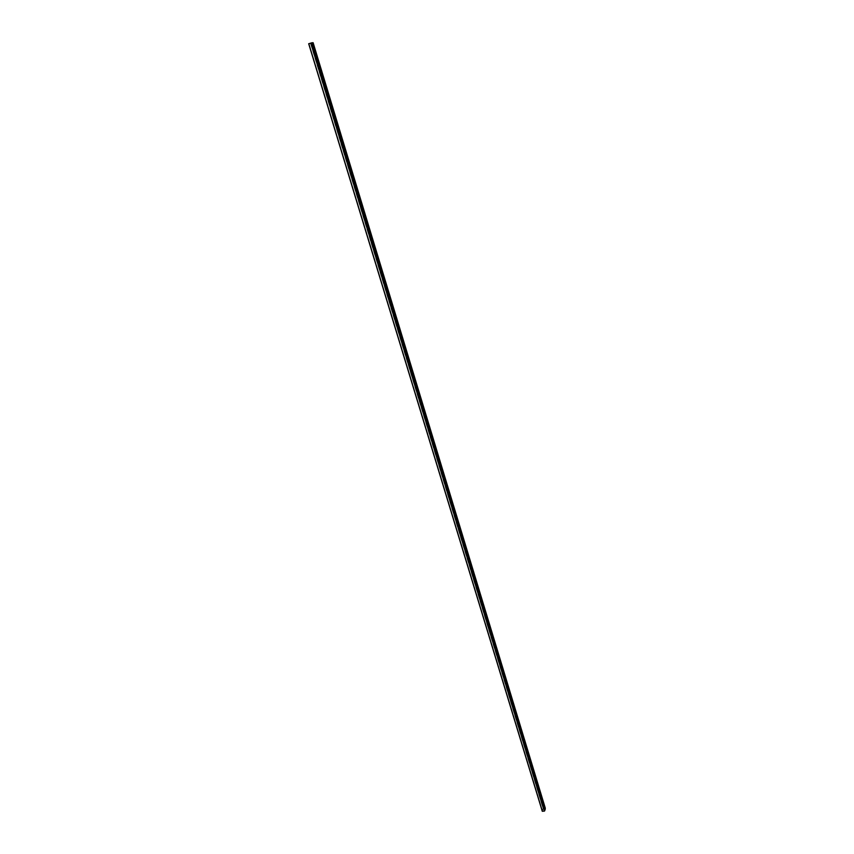 <?xml version="1.0" encoding="UTF-8"?>
<svg xmlns="http://www.w3.org/2000/svg" width="854" height="854" viewBox="0 0 854 854"><rect width="100%" height="100%" fill="white"/><g stroke="black" fill="none" stroke-linecap="round" stroke-linejoin="round"><path stroke-width="0.64" stroke-dasharray="4.27 3.2" d="M542.279 811.225L543.005 808.514L545.3 808.215M308.689 43.746L313.108 42.711M308.817 43.703L313.023 42.732L308.764 43.725L313.023 42.732L308.817 43.703L542.343 811.215L543.08 808.503L545.183 808.236L544.436 811.044L542.343 811.225L543.08 808.492L545.247 808.247L544.521 810.98L542.407 811.247L308.817 43.703M545.183 808.791L544.809 810.179L545.108 809.048L312.585 42.764L311.827 42.839M312.756 42.732L311.87 42.828M545.258 809.037L544.841 810.179L545.14 809.048L312.585 42.764M312.745 42.711L545.14 809.048M310.493 43.554L543.005 808.514M543.165 808.45L310.685 43.501L543.176 808.407M545.183 808.236L312.97 42.753L545.204 808.194M308.774 43.725L542.354 811.225L308.764 43.725M311.112 42.946L544.436 811.044L311.112 42.946M311.219 42.913L544.521 810.99L311.219 42.913M313.023 42.732L545.247 808.268L313.023 42.732M543.08 808.492L310.578 43.533L543.08 808.503M310.685 43.501L543.155 808.439M312.97 42.753L545.183 808.226"/><path stroke-width="1.28" d="M311.998 42.785L544.948 810.168L545.258 809.037L312.745 42.711L311.87 42.828L544.841 810.179L544.425 811.086L542.279 811.257L308.689 43.746L542.279 811.257M544.809 810.179L311.87 42.828L308.678 43.746M545.3 808.215L545.183 808.791M313.108 42.7L545.322 808.236L312.756 42.732M544.948 810.168L311.87 42.828M311.304 42.892L544.596 810.98M311.08 42.946L544.425 811.086M308.796 43.703L542.397 811.3"/></g></svg>
